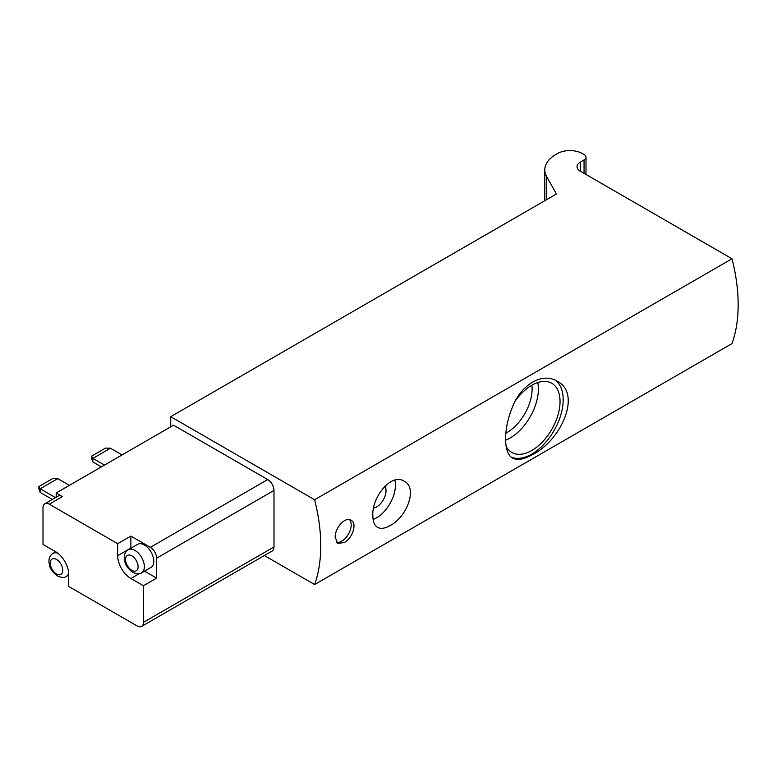 <?xml version="1.0" encoding="UTF-8"?>
<svg xmlns="http://www.w3.org/2000/svg" width="777" height="777" viewBox="0 0 777 777"><rect width="100%" height="100%" fill="white"/><g stroke="black" fill="none" stroke-linecap="round" stroke-linejoin="round"><path stroke-width="1.17" d="M314.617 499.757L732.021 258.77A159.78 92.249 -120 0 1 732.021 343.57L314.617 584.557A159.78 92.249 -120 0 0 314.617 499.757L170.736 416.686L170.736 426.835M532.536 454.526C524.019 459.44 517.365 460.606 512.587 458.022C503.292 453.477 503.263 428.69 512.587 406.769C521.153 384.469 542.628 372.066 556.973 381.148C582.497 393.609 560.47 441.2 532.536 454.526M372.843 515.617C371.678 497.27 391.404 472.503 404.205 481.235C418.143 487.927 406.575 517.424 390.093 525.582C385.003 528.486 380.827 529.079 377.573 527.36C374.456 525.388 372.882 521.484 372.843 515.617M335.188 537.363C334.683 528.234 345.163 516.2 351.058 520.279C357.537 523.348 352.36 538.442 344.201 542.569L337.742 543.346L335.188 537.363M732.021 258.77L580.293 171.173A11.092 6.41 0 0 1 577.039 166.647A11.092 6.41 0 0 1 580.293 162.111L584.051 159.936A6.653 3.846 0 0 0 586.004 157.216A6.653 3.846 0 0 0 584.051 154.506L582.488 153.593A17.754 10.247 0 0 0 557.381 153.593L555.856 154.477A37.723 21.785 0 0 0 544.803 169.881A37.723 21.785 0 0 0 546.649 176.612L556.439 194.007L170.736 416.686M69.367 485.363L57.751 478.651L52.797 478.525L38.85 486.587L38.85 488.927L40.181 492.424L52.331 499.446M38.85 486.587L40.181 488.801L40.181 492.424M55.468 497.63L40.181 488.801L57.751 478.651M122.086 454.924L110.48 448.212L105.526 448.086L91.579 456.148L91.579 458.488L92.9 461.985L101.369 466.88M91.579 456.148L92.9 458.362L92.9 461.985M110.48 448.212L92.9 458.362L104.516 465.064M143.424 585.741L156.614 578.127L156.614 558.197A8.877 5.128 -120 0 0 150.33 547.329L130.876 536.091L117.696 543.706L49.281 504.205A8.877 5.128 -120 0 0 44.843 503.768A8.877 5.128 -120 0 0 42.997 507.828L42.997 544.424L55.556 551.68A18.638 10.761 -120 0 1 68.735 574.504L68.735 586.47L137.15 625.961A8.877 5.128 -120 0 0 141.589 626.408A8.877 5.128 -120 0 0 143.424 622.338L143.424 585.741L130.876 578.496A18.638 10.761 -120 0 1 117.696 555.662L117.696 543.706M141.589 626.408L272.144 551.029A8.877 5.128 -120 0 0 273.99 546.969L273.99 490.433A8.877 5.128 -120 0 0 267.706 479.564L173.553 425.204L56.187 492.968L56.187 497.212M44.843 503.768L58.022 496.153A8.877 5.128 -120 0 1 62.461 496.59L56.187 492.968M264.345 555.536L314.617 584.557M141.608 572.814L151.029 567.375A13.316 7.683 -120 0 0 151.029 552A13.316 7.683 -120 0 0 137.714 544.308L128.302 549.747C125.515 551.495 124.165 554.292 124.252 558.139C124.971 562.159 124.485 565.879 132.741 572.367C137.15 574.135 140.113 574.281 141.608 572.814A13.316 7.683 -120 0 0 141.608 557.439A13.316 7.683 -120 0 0 128.302 549.747M130.876 548.261A18.638 10.761 -120 0 1 130.876 548.057L130.876 536.091M156.614 578.127L144.503 571.144M555.312 380.283A44.386 25.622 -60 0 1 560.421 416.229A44.386 25.622 -60 0 1 531.798 454.108A44.386 25.622 -60 0 1 511.324 457.148M515.821 400.194A39.948 23.057 -60 0 1 551.777 383.275A39.948 23.057 -60 0 1 557.896 415.277A39.948 23.057 -60 0 1 531.798 450.485A39.948 23.057 -60 0 1 511.829 452.457A39.948 23.057 -60 0 1 506.148 446.319M537.762 382.546A39.948 23.057 -60 0 1 510.149 437.975A39.948 23.057 -60 0 1 505.613 440.17M531.876 385.207A35.509 20.503 -60 0 1 507.012 432.546A35.509 20.503 -60 0 1 505.866 433.177M394.862 480.167A26.632 15.375 -60 0 1 376.612 517.793A26.632 15.375 -60 0 1 373.125 519.434M384.916 486.14A13.316 7.683 -60 0 1 376.612 506.925A13.316 7.683 -60 0 1 373.659 508.08M349.592 519.726A13.316 7.683 -60 0 1 350.077 530.623A13.316 7.683 -60 0 1 341.773 541.171A13.316 7.683 -60 0 1 336.616 542.365M156.614 558.197L273.99 490.433M150.33 547.329L267.706 479.564M62.461 496.59L49.281 504.205M143.424 622.338L273.99 546.969M130.876 548.057L117.696 555.662M139.19 573.698L130.876 578.496M131.818 570.337A8.877 5.128 -120 0 0 137.257 562.606A8.877 5.128 -120 0 0 126.379 556.332A8.877 5.128 -120 0 0 131.818 570.337M68.735 575.029L66.288 576.437A13.316 7.683 -120 0 0 68.687 573.125M57.77 553.166A13.316 7.683 -120 0 0 52.982 553.37C50.194 555.118 48.844 557.915 48.932 561.761C49.65 565.782 49.165 569.512 57.411 576C61.83 577.758 64.792 577.903 66.288 576.437M56.498 573.96A8.877 5.128 -120 0 0 61.937 566.229A8.877 5.128 -120 0 0 51.059 559.955A8.877 5.128 -120 0 0 56.498 573.96M584.051 159.936L584.051 173.349M546.649 176.612L546.649 199.65M580.293 162.111L580.293 171.173M55.73 551.777L52.982 553.37M586.004 157.216L586.004 174.475M544.803 169.881L544.803 200.719"/></g></svg>
